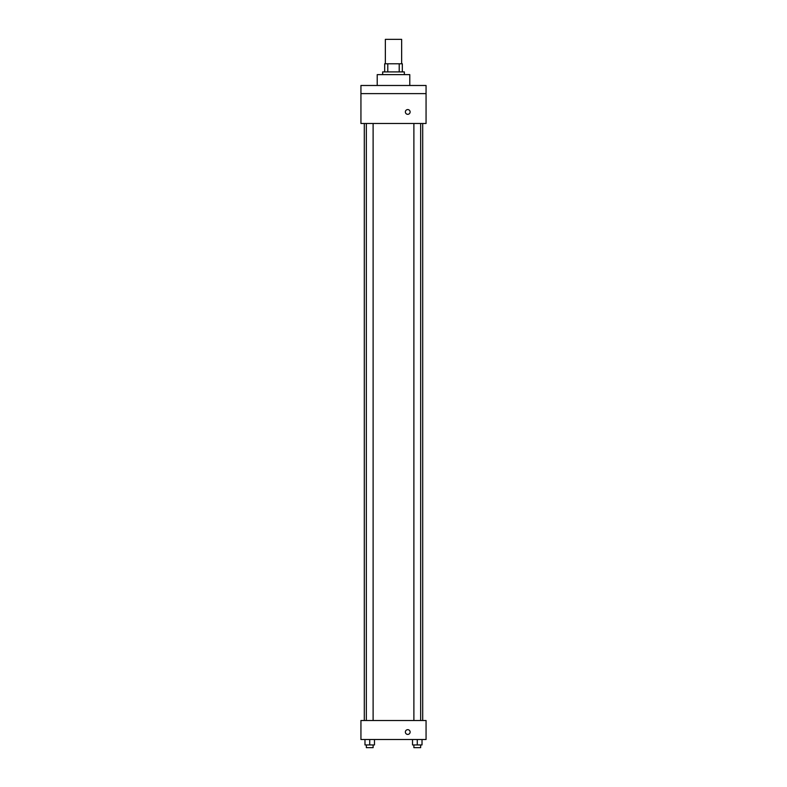 <?xml version="1.0" encoding="UTF-8"?>
<svg xmlns="http://www.w3.org/2000/svg" width="787" height="787" viewBox="0 0 787 787"><rect width="100%" height="100%" fill="white"/><g stroke="black" fill="none" stroke-linecap="round" stroke-linejoin="round"><path stroke-width="1.18" d="M401.645 63.777L401.645 39.35L385.355 39.35L385.355 63.777M387.784 71.912L387.784 63.777L384.676 63.777L384.676 71.912L384.676 63.777M387.784 63.777L402.324 63.777L402.324 71.912M399.216 71.912L399.216 63.777M382.649 74.627L382.649 71.912L404.351 71.912L404.351 74.627M409.781 85.488L409.781 74.627L377.219 74.627L377.219 85.488M360.938 85.488L426.062 85.488L426.062 93.623L360.938 93.623L360.938 85.488M426.062 93.623L426.062 123.48L360.938 123.48L360.938 93.623M407.745 114.322A2.371 2.371 0 0 1 405.689 110.76A2.371 2.371 0 0 1 409.801 110.76A2.371 2.371 0 0 1 407.745 114.322M360.938 720.508L426.062 720.508L426.062 739.505L360.938 739.505L360.938 720.508M407.745 734.419A2.371 2.371 0 0 1 405.689 730.857A2.371 2.371 0 0 1 409.801 730.857A2.371 2.371 0 0 1 407.745 734.419M412.526 739.505L412.526 744.935L422.019 744.935L422.019 739.505L422.019 744.935M417.277 744.935L417.277 739.505M420.661 744.935L420.661 747.65L413.883 747.65L413.883 744.935M364.981 739.505L364.981 744.935L374.474 744.935L374.474 739.505L374.474 744.935M369.723 744.935L369.723 739.505M373.117 744.935L373.117 747.65L366.339 747.65L366.339 744.935M422.698 720.508L422.698 123.48M364.302 720.508L364.302 123.48M413.883 123.48L413.883 720.508M420.661 123.48L420.661 720.508M373.117 720.508L373.117 123.48M366.339 720.508L366.339 123.48"/></g></svg>
